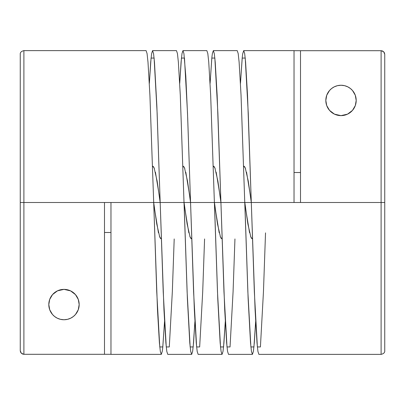 <?xml version="1.0" encoding="UTF-8"?>
<svg xmlns="http://www.w3.org/2000/svg" width="405" height="405" viewBox="0 0 405 405"><rect width="100%" height="100%" fill="white"/><g stroke="black" fill="none" stroke-linecap="round" stroke-linejoin="round"><path stroke-width="0.61" d="M326.703 105.538L325.822 100.44A15.188 15.188 0 0 0 326.703 105.533L325.822 100.44L326.759 95.19L329.508 90.523L331.594 88.523L334.226 86.852L337.416 85.683L341.01 85.252L344.604 85.683L347.794 86.852L350.426 88.523L352.517 90.528L355.266 95.2L356.197 100.44L355.317 105.543L352.482 110.393L347.531 114.154L340.985 115.627L334.474 114.149L329.533 110.388L326.703 105.538L327.863 108.039L329.533 110.388L331.746 112.474L334.474 114.149A15.188 15.188 0 0 0 350.259 112.484M326.708 105.543A15.188 15.188 0 0 0 334.469 114.144M350.269 112.479A15.188 15.188 0 0 0 356.197 100.44L355.317 105.543L354.162 108.034L352.482 110.393L350.264 112.484L347.531 114.154L344.377 115.248L340.985 115.627L337.598 115.238L334.474 114.149M60.674 319.383L63.99 319.748L60.396 319.317L57.206 318.148L54.579 316.477L52.478 314.467L49.729 309.79L48.803 304.56L49.688 299.447L50.848 296.951L52.529 294.597L54.751 292.506L57.49 290.836L60.639 289.747L64.02 289.373L67.407 289.762L70.546 290.861L73.264 292.531L75.472 294.622L77.147 296.976L78.297 299.462L79.177 304.56L78.246 309.8L75.497 314.467L73.406 316.472L70.774 318.148L67.589 319.317L63.985 319.748A15.188 15.188 0 0 0 79.177 304.565L78.246 309.8L75.497 314.467L73.406 316.472L70.774 318.148L67.589 319.317L63.985 319.748L60.396 319.317L57.206 318.148L54.579 316.477L52.478 314.467L49.729 309.79L48.803 304.56A15.188 15.188 0 0 0 63.975 319.748M383.682 51.769L384.472 52.954L383.682 51.769L382.502 50.979L381.105 50.701L381.105 202.5L384.75 202.5L384.75 54.351L383.682 51.769L381.105 50.701L300.51 50.701L300.51 202.5L381.105 202.5L381.105 354.375L381.105 50.701L294.03 50.701L300.51 50.701L300.51 202.5L294.03 202.5L294.03 50.625L243.709 50.625L244.671 53.571L245.597 62.137L247.521 95.21L251.302 202.5L244.822 202.5L294.03 202.5L251.302 202.5L255.084 309.79L257.008 342.863L257.934 351.429L258.896 354.375L381.105 354.375L381.105 202.5L294.03 202.5L294.03 50.701M384.75 54.351L384.472 52.954L384.75 54.351L384.75 350.73L384.75 202.5L381.105 202.5M23.895 50.625C21.298 51.258 20.083 52.473 20.25 54.27L20.25 202.5L20.25 54.27L20.25 202.5L23.895 202.5L23.895 50.625L23.895 202.5L160.177 202.5L153.697 202.5L149.916 95.21L147.992 62.137L147.066 53.571L146.104 50.625L23.895 50.625L23.895 354.299L104.49 354.299L104.49 202.5L20.25 202.5L20.25 350.649L20.528 352.046L20.25 350.649L21.318 353.226L20.528 352.046M294.03 172.515L300.51 172.515L294.03 172.515M110.97 232.485L104.49 232.485L110.97 232.485M249.571 232.814L245.759 209.582M255.656 321.58L254.305 342.863L253.378 351.429L252.416 354.375L251.454 351.429L250.528 342.863L248.133 298.763L244.822 202.5L220.927 202.5L217.89 113.228L214.852 58.057L211.815 58.057L210.094 83.415L211.906 57.176L212.372 53.571L213.334 50.625L214.296 53.571L215.222 62.137L217.146 95.21L220.927 202.5L214.447 202.5L244.822 202.5L247.86 223.924L250.898 237.168L252.467 238.95L251.454 238.241L250.528 236.186M219.196 232.814L215.384 209.582M179.719 83.42L181.07 62.137L181.997 53.571L182.959 50.625L183.921 53.571L185.804 76.196L187.697 118.057L190.552 202.5L184.072 202.5L214.447 202.5L217.485 223.924L220.523 237.168L222.092 238.95L221.079 238.241L220.153 236.186M188.821 232.814L185.009 209.582M149.344 83.42L150.695 62.137L151.622 53.571L152.584 50.625L153.546 53.571L154.472 62.137L156.867 106.237L160.177 202.5L184.072 202.5L187.11 223.924L190.148 237.168L191.717 238.95L190.704 238.241L189.778 236.186M158.446 232.814L154.634 209.582M110.97 354.299L104.49 354.299L110.97 354.299L110.97 202.5L153.697 202.5L156.735 291.772L159.773 346.943L162.81 346.943L164.531 321.585L162.719 347.824L162.253 351.429L161.291 354.375L160.329 351.429L159.403 342.863L157.479 309.79L153.697 202.5L156.735 223.924L159.773 237.168L161.342 238.95L160.329 238.241L159.403 236.186M246.554 172.186L250.366 195.418M265.523 232.875L263.452 291.772L260.415 346.943L257.377 346.943L254.34 291.772L251.302 202.5L248.265 181.076L245.227 167.832L243.658 166.05L244.671 166.759L245.597 168.814M216.179 172.186L219.991 195.418M234.951 238.95L233.077 291.772L230.04 346.943L227.002 346.943L223.965 291.772L220.927 202.5L217.89 181.076L214.852 167.832L213.283 166.05L214.296 166.759L215.222 168.814M185.804 172.186L189.616 195.418M182.959 50.625L206.854 50.625L207.816 53.571L208.742 62.137L210.666 95.21L217.485 291.772L220.523 346.943L223.56 346.943L225.281 321.585L223.93 342.863L223.003 351.429L222.041 354.375L221.079 351.429L220.153 342.863L217.758 298.763L214.447 202.5L190.552 202.5L187.515 181.076L184.477 167.832L182.908 166.05L183.921 166.759L184.847 168.814M155.429 172.186L159.241 195.418M152.584 50.625L176.479 50.625L177.441 53.571L178.367 62.137L180.291 95.21L187.11 291.772L190.148 346.943L193.185 346.943L194.906 321.585L193.555 342.863L192.628 351.429L191.666 354.375L190.704 351.429L189.778 342.863L187.383 298.763L184.072 202.5L160.177 202.5L157.14 181.076L154.102 167.832L152.533 166.05L153.546 166.759L154.472 168.814M251.302 202.5L248.265 113.228L245.227 58.057L242.19 58.057L240.469 83.415L242.281 57.176L242.747 53.571L243.709 50.625M255.656 321.585L253.935 346.943L250.898 346.943L247.86 291.772L241.041 95.21L239.117 62.137L238.191 53.571L237.229 50.625L213.334 50.625M22.503 354.021L21.318 353.226L23.895 354.299L22.503 354.021L23.895 354.299L104.49 354.299L104.49 202.5L110.97 202.5L110.97 354.375L161.291 354.375M174.201 238.95L172.327 291.772L169.29 346.943L166.252 346.943L163.215 291.772L160.177 202.5L163.959 309.79L165.883 342.863L166.809 351.429L167.771 354.375L191.666 354.375M204.576 238.95L202.702 291.772L199.665 346.943L196.627 346.943L193.59 291.772L190.552 202.5L194.334 309.79L196.258 342.863L197.184 351.429L198.146 354.375L222.041 354.375M220.927 202.5L224.709 309.79L226.633 342.863L227.559 351.429L228.521 354.375L252.416 354.375M78.378 309.42L79.177 304.56L78.459 299.938M78.15 299.062L77.714 298.06M76.869 296.511L76.14 295.453M75.097 294.202L74.049 293.179M72.859 292.233L71.452 291.332M70.202 290.699L68.318 290M67.195 289.717L63.99 289.373L60.816 289.707M49.526 299.918L48.803 304.56L49.688 299.447L52.529 294.597L57.49 290.836L63.99 289.373M59.743 289.98L57.809 290.689M56.578 291.301L55.136 292.223M53.951 293.159L52.893 294.192M51.845 295.442L51.116 296.5M50.271 298.045L49.835 299.057M64.02 289.373L70.546 290.861A15.188 15.188 0 0 0 48.803 304.56L49.597 309.405M49.845 310.088L50.336 311.212M51.116 312.619L51.344 312.969M51.384 313.03L51.886 313.733M52.842 314.872L53.252 315.298M53.268 315.318L53.936 315.94M55.014 316.811L56.472 317.758M57.632 318.35L59.596 319.1M63.99 319.748L67.311 319.378M68.389 319.094L69.802 318.593M69.832 318.578L70.354 318.35M71.503 317.758L72.971 316.806M74.054 315.935L75.138 314.877M76.089 313.738L76.869 312.614M77.654 311.197L78.135 310.098M326.541 105.062L325.822 100.44L326.622 95.57M326.87 94.897L327.351 93.803M328.136 92.386L328.911 91.257M329.867 90.118L330.946 89.065M332.034 88.189L333.497 87.242M334.651 86.65L336.616 85.9M337.689 85.617L338.003 85.551M338.048 85.546L341.01 85.252L344.331 85.622M345.409 85.906L346.822 86.407M346.852 86.422L347.374 86.65M348.523 87.242L349.991 88.189M351.074 89.065L352.158 90.123M353.109 91.257L353.889 92.386M354.674 93.803L355.155 94.902M355.398 95.58L356.197 100.44L355.474 105.072M355.165 105.938L354.734 106.945M353.889 108.494L353.155 109.558M352.112 110.803L351.054 111.831M349.869 112.772L348.437 113.689M347.201 114.306L345.278 115.015M344.189 115.288L340.995 115.627M341.01 115.627L337.805 115.283M336.671 114.995L334.813 114.306M333.573 113.683L332.141 112.772M330.956 111.82L329.903 110.803M328.855 109.547L328.136 108.499M327.291 106.955L326.85 105.938M20.25 202.5L20.25 350.649M23.895 354.299L23.895 202.5M384.75 202.5L384.75 350.73C384.917 352.527 383.702 353.742 381.105 354.375M78.297 299.462L79.177 304.56A15.188 15.188 0 0 0 78.297 299.467L75.472 294.622L70.546 290.861A15.188 15.188 0 0 1 78.292 299.452M326.759 95.195A15.188 15.188 0 0 0 325.822 100.435L326.759 95.19L329.508 90.523L331.594 88.523L334.226 86.852L337.416 85.683L341.01 85.252L344.604 85.683L347.794 86.852L350.426 88.523L352.517 90.528L355.266 95.2L356.197 100.44A15.188 15.188 0 0 0 354.127 92.785M354.122 92.775A15.188 15.188 0 0 0 352.517 90.528M352.512 90.523A15.188 15.188 0 0 0 326.759 95.185M190.552 202.5L187.515 113.228L184.477 58.057L181.44 58.057L179.719 83.415M160.177 202.5L157.14 113.228L154.102 58.057L151.065 58.057L149.344 83.415"/></g></svg>
